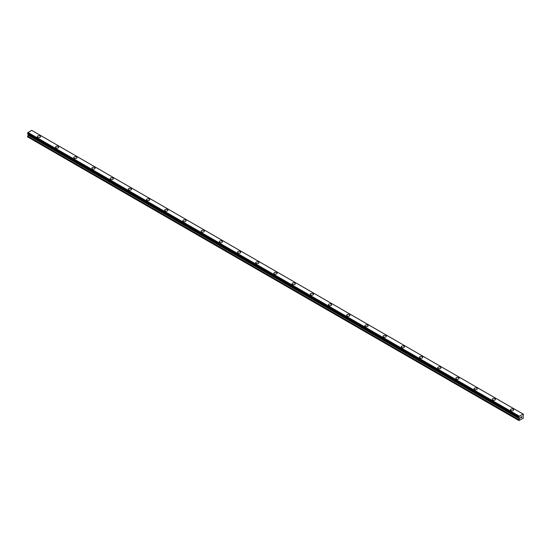 <?xml version="1.0" encoding="UTF-8"?>
<svg xmlns="http://www.w3.org/2000/svg" width="551" height="551" viewBox="0 0 551 551"><rect width="100%" height="100%" fill="white"/><g stroke="black" fill="none" stroke-linecap="round" stroke-linejoin="round"><path stroke-width="0.83" d="M37.316 136.662A1.612 0.93 180 0 1 38.308 135.808A1.612 0.93 180 0 1 40.065 136.007A1.612 0.93 180 0 1 40.533 136.662A1.612 0.93 180 0 1 39.541 137.523A1.612 0.93 180 0 1 37.785 137.323A1.612 0.93 180 0 1 37.316 136.662A1.612 0.93 180 0 1 38.308 135.808A1.612 0.93 180 0 1 40.065 136.007A1.612 0.93 180 0 1 40.533 136.662M58.261 146.518A1.612 0.93 180 0 1 58.73 147.172A1.612 0.93 180 0 1 57.738 148.026A1.612 0.93 180 0 1 55.982 147.826A1.612 0.93 180 0 1 55.513 147.172A1.612 0.93 180 0 1 56.505 146.318A1.612 0.93 180 0 1 58.261 146.518M55.513 147.172A1.612 0.93 180 0 1 56.505 146.311A1.612 0.93 180 0 1 58.261 146.511A1.612 0.93 180 0 1 58.73 147.172M73.71 157.676A1.612 0.93 180 0 1 74.702 156.821A1.612 0.93 180 0 1 76.458 157.021A1.612 0.93 180 0 1 76.926 157.676A1.612 0.93 180 0 1 75.935 158.536A1.612 0.93 180 0 1 74.185 158.33A1.612 0.93 180 0 1 73.71 157.676A1.612 0.93 180 0 1 74.709 156.821A1.612 0.93 180 0 1 76.458 157.021A1.612 0.93 180 0 1 76.926 157.676M91.907 168.186A1.612 0.93 180 0 1 92.905 167.325A1.612 0.93 180 0 1 94.655 167.525A1.612 0.93 180 0 1 95.13 168.186A1.612 0.93 180 0 1 94.131 169.04A1.612 0.93 180 0 1 92.382 168.84A1.612 0.93 180 0 1 91.907 168.186A1.612 0.93 180 0 1 92.905 167.325A1.612 0.93 180 0 1 94.655 167.532A1.612 0.93 180 0 1 95.13 168.186M110.11 178.689A1.612 0.93 180 0 1 111.102 177.828A1.612 0.93 180 0 1 112.852 178.035A1.612 0.93 180 0 1 113.327 178.689A1.612 0.93 180 0 1 112.335 179.55A1.612 0.93 180 0 1 110.579 179.344A1.612 0.93 180 0 1 110.11 178.689A1.612 0.93 180 0 1 111.102 177.835A1.612 0.93 180 0 1 112.852 178.035A1.612 0.93 180 0 1 113.327 178.689M128.307 189.2A1.612 0.93 180 0 1 129.299 188.339A1.612 0.93 180 0 1 131.055 188.538A1.612 0.93 180 0 1 131.524 189.2A1.612 0.93 180 0 1 130.532 190.054A1.612 0.93 180 0 1 128.776 189.854A1.612 0.93 180 0 1 128.307 189.2A1.612 0.93 180 0 1 129.299 188.339A1.612 0.93 180 0 1 131.055 188.545A1.612 0.93 180 0 1 131.524 189.2M146.504 199.703A1.612 0.93 180 0 1 147.496 198.842A1.612 0.93 180 0 1 149.252 199.049A1.612 0.93 180 0 1 149.72 199.703A1.612 0.93 180 0 1 148.729 200.564A1.612 0.93 180 0 1 146.972 200.357A1.612 0.93 180 0 1 146.504 199.703A1.612 0.93 180 0 1 147.496 198.849A1.612 0.93 180 0 1 149.252 199.049A1.612 0.93 180 0 1 149.72 199.703M164.701 210.206A1.612 0.93 180 0 1 165.693 209.352A1.612 0.93 180 0 1 167.449 209.552A1.612 0.93 180 0 1 167.917 210.213A1.612 0.93 180 0 1 166.925 211.067A1.612 0.93 180 0 1 165.176 210.868A1.612 0.93 180 0 1 164.701 210.206A1.612 0.93 180 0 1 165.699 209.352A1.612 0.93 180 0 1 167.449 209.559A1.612 0.93 180 0 1 167.917 210.206M182.898 220.717A1.612 0.93 180 0 1 183.896 219.856A1.612 0.93 180 0 1 185.646 220.063A1.612 0.93 180 0 1 186.121 220.717A1.612 0.93 180 0 1 185.122 221.571A1.612 0.93 180 0 1 183.373 221.371A1.612 0.93 180 0 1 182.898 220.717A1.612 0.93 180 0 1 183.896 219.863A1.612 0.93 180 0 1 185.646 220.063A1.612 0.93 180 0 1 186.121 220.717M201.101 231.22A1.612 0.93 180 0 1 202.093 230.366A1.612 0.93 180 0 1 203.842 230.566A1.612 0.93 180 0 1 204.318 231.227A1.612 0.93 180 0 1 203.326 232.081A1.612 0.93 180 0 1 201.57 231.881A1.612 0.93 180 0 1 201.101 231.22A1.612 0.93 180 0 1 202.093 230.366A1.612 0.93 180 0 1 203.842 230.573A1.612 0.93 180 0 1 204.318 231.22M219.298 241.731A1.612 0.93 180 0 1 220.29 240.87A1.612 0.93 180 0 1 222.046 241.069A1.612 0.93 180 0 1 222.514 241.731A1.612 0.93 180 0 1 221.523 242.585A1.612 0.93 180 0 1 219.766 242.385A1.612 0.93 180 0 1 219.298 241.731A1.612 0.93 180 0 1 220.29 240.877A1.612 0.93 180 0 1 222.046 241.076A1.612 0.93 180 0 1 222.514 241.731M237.495 252.241A1.612 0.93 180 0 1 238.487 251.38A1.612 0.93 180 0 1 240.243 251.58A1.612 0.93 180 0 1 240.711 252.241M240.243 251.58A1.612 0.93 180 0 1 240.711 252.234A1.612 0.93 180 0 1 239.719 253.095A1.612 0.93 180 0 1 237.963 252.895A1.612 0.93 180 0 1 237.495 252.234A1.612 0.93 180 0 1 238.487 251.38A1.612 0.93 180 0 1 240.243 251.58M258.44 262.09A1.612 0.93 180 0 1 258.908 262.744A1.612 0.93 180 0 1 257.916 263.598A1.612 0.93 180 0 1 256.167 263.399A1.612 0.93 180 0 1 255.692 262.744A1.612 0.93 180 0 1 256.69 261.89A1.612 0.93 180 0 1 258.44 262.09M255.692 262.744A1.612 0.93 180 0 1 256.683 261.883A1.612 0.93 180 0 1 258.44 262.083A1.612 0.93 180 0 1 258.908 262.744M273.888 273.248A1.612 0.93 180 0 1 274.887 272.394A1.612 0.93 180 0 1 276.636 272.593A1.612 0.93 180 0 1 277.112 273.248A1.612 0.93 180 0 1 276.113 274.109A1.612 0.93 180 0 1 274.364 273.909A1.612 0.93 180 0 1 273.888 273.248A1.612 0.93 180 0 1 274.887 272.394A1.612 0.93 180 0 1 276.636 272.593A1.612 0.93 180 0 1 277.112 273.248M292.092 283.758A1.612 0.93 180 0 1 293.084 282.897A1.612 0.93 180 0 1 294.833 283.097A1.612 0.93 180 0 1 295.308 283.758A1.612 0.93 180 0 1 294.317 284.612A1.612 0.93 180 0 1 292.56 284.412A1.612 0.93 180 0 1 292.092 283.758A1.612 0.93 180 0 1 293.084 282.904A1.612 0.93 180 0 1 294.833 283.104A1.612 0.93 180 0 1 295.308 283.758M310.289 294.262A1.612 0.93 180 0 1 311.281 293.407A1.612 0.93 180 0 1 313.037 293.607A1.612 0.93 180 0 1 313.505 294.262A1.612 0.93 180 0 1 312.513 295.122A1.612 0.93 180 0 1 310.757 294.916A1.612 0.93 180 0 1 310.289 294.262A1.612 0.93 180 0 1 311.281 293.407A1.612 0.93 180 0 1 313.037 293.607A1.612 0.93 180 0 1 313.505 294.262M328.486 304.772A1.612 0.93 180 0 1 329.477 303.911A1.612 0.93 180 0 1 331.234 304.111A1.612 0.93 180 0 1 331.702 304.772A1.612 0.93 180 0 1 330.71 305.626A1.612 0.93 180 0 1 328.954 305.426A1.612 0.93 180 0 1 328.486 304.772A1.612 0.93 180 0 1 329.477 303.911A1.612 0.93 180 0 1 331.234 304.118A1.612 0.93 180 0 1 331.702 304.772M346.682 315.275A1.612 0.93 180 0 1 347.674 314.414A1.612 0.93 180 0 1 349.43 314.621A1.612 0.93 180 0 1 349.899 315.275A1.612 0.93 180 0 1 348.907 316.136A1.612 0.93 180 0 1 347.158 315.93A1.612 0.93 180 0 1 346.682 315.275A1.612 0.93 180 0 1 347.681 314.421A1.612 0.93 180 0 1 349.43 314.621A1.612 0.93 180 0 1 349.899 315.275M364.879 325.786A1.612 0.93 180 0 1 365.878 324.925A1.612 0.93 180 0 1 367.627 325.124A1.612 0.93 180 0 1 368.102 325.786A1.612 0.93 180 0 1 367.104 326.64A1.612 0.93 180 0 1 365.354 326.44A1.612 0.93 180 0 1 364.879 325.786A1.612 0.93 180 0 1 365.878 324.925A1.612 0.93 180 0 1 367.627 325.131A1.612 0.93 180 0 1 368.102 325.786M383.083 336.289A1.612 0.93 180 0 1 384.075 335.428A1.612 0.93 180 0 1 385.824 335.635A1.612 0.93 180 0 1 386.299 336.289A1.612 0.93 180 0 1 385.307 337.15A1.612 0.93 180 0 1 383.551 336.943A1.612 0.93 180 0 1 383.083 336.289A1.612 0.93 180 0 1 384.075 335.435A1.612 0.93 180 0 1 385.824 335.635A1.612 0.93 180 0 1 386.299 336.289M401.28 346.793A1.612 0.93 180 0 1 402.271 345.938A1.612 0.93 180 0 1 404.028 346.138A1.612 0.93 180 0 1 404.496 346.799A1.612 0.93 180 0 1 403.504 347.653A1.612 0.93 180 0 1 401.748 347.454A1.612 0.93 180 0 1 401.28 346.793A1.612 0.93 180 0 1 402.271 345.938A1.612 0.93 180 0 1 404.028 346.145A1.612 0.93 180 0 1 404.496 346.793M419.476 357.303A1.612 0.93 180 0 1 420.468 356.442A1.612 0.93 180 0 1 422.224 356.649A1.612 0.93 180 0 1 422.693 357.303A1.612 0.93 180 0 1 421.701 358.157A1.612 0.93 180 0 1 419.945 357.957A1.612 0.93 180 0 1 419.476 357.303A1.612 0.93 180 0 1 420.468 356.449A1.612 0.93 180 0 1 422.224 356.649A1.612 0.93 180 0 1 422.693 357.303M437.673 367.813A1.612 0.93 180 0 1 438.672 366.952A1.612 0.93 180 0 1 440.421 367.159A1.612 0.93 180 0 1 440.89 367.813M440.421 367.152A1.612 0.93 180 0 1 440.89 367.806A1.612 0.93 180 0 1 439.898 368.667A1.612 0.93 180 0 1 438.148 368.467A1.612 0.93 180 0 1 437.673 367.806A1.612 0.93 180 0 1 438.665 366.952A1.612 0.93 180 0 1 440.421 367.152M458.618 377.662A1.612 0.93 180 0 1 459.093 378.317A1.612 0.93 180 0 1 458.095 379.171A1.612 0.93 180 0 1 456.345 378.971A1.612 0.93 180 0 1 455.87 378.317A1.612 0.93 180 0 1 456.869 377.463A1.612 0.93 180 0 1 458.618 377.662M455.87 378.317A1.612 0.93 180 0 1 456.869 377.456A1.612 0.93 180 0 1 458.618 377.655A1.612 0.93 180 0 1 459.093 378.317M474.074 388.82A1.612 0.93 180 0 1 475.065 387.966A1.612 0.93 180 0 1 476.815 388.166A1.612 0.93 180 0 1 477.29 388.827A1.612 0.93 180 0 1 476.298 389.681A1.612 0.93 180 0 1 474.542 389.481A1.612 0.93 180 0 1 474.074 388.82A1.612 0.93 180 0 1 475.065 387.966A1.612 0.93 180 0 1 476.815 388.166A1.612 0.93 180 0 1 477.29 388.82M492.27 399.33A1.612 0.93 180 0 1 493.262 398.469A1.612 0.93 180 0 1 495.018 398.669A1.612 0.93 180 0 1 495.487 399.33A1.612 0.93 180 0 1 494.495 400.184A1.612 0.93 180 0 1 492.739 399.985A1.612 0.93 180 0 1 492.27 399.33A1.612 0.93 180 0 1 493.262 398.476A1.612 0.93 180 0 1 495.018 398.676A1.612 0.93 180 0 1 495.487 399.33M510.467 409.834A1.612 0.93 180 0 1 511.459 408.98A1.612 0.93 180 0 1 513.215 409.179A1.612 0.93 180 0 1 513.684 409.834A1.612 0.93 180 0 1 512.692 410.695A1.612 0.93 180 0 1 510.935 410.495A1.612 0.93 180 0 1 510.467 409.834A1.612 0.93 180 0 1 511.459 408.98A1.612 0.93 180 0 1 513.215 409.179A1.612 0.93 180 0 1 513.684 409.834M520.667 417.197L521.046 416.976L520.667 417.197M520.667 417.94L521.053 417.72L520.667 417.94M520.619 418.03L521.046 416.921M521.349 416.969L521.742 416.604M521.639 417.079L521.404 417.513L521.639 417.079M521.404 417.513L521.811 417.279L521.404 417.513M521.301 417.63L521.728 416.701M519.483 418.829L519.297 417.789A0.599 0.344 -60 0 0 518.973 417.589L518.973 416.811A0.599 0.344 -60 0 0 519.297 416.239L523.057 414.07A0.599 0.344 -60 0 0 523.381 414.269L523.381 415.048A0.599 0.344 -60 0 0 523.057 415.619L523.236 418.278L518.897 420.537L519.483 418.829L28.129 135.153L27.55 136.855L518.897 420.537M28.129 134.244L519.483 417.927L28.129 134.244L28.129 135.153M27.943 134.12L519.317 417.83M523.023 414.021L31.676 130.346L27.943 132.557A0.599 0.344 -60 0 1 27.619 133.135L27.578 133.914L518.904 417.555M519.324 416.157L27.977 132.474L519.317 416.17M519.297 416.239L27.943 132.557M518.973 416.811L27.619 133.135M518.897 416.955L27.55 133.273M518.897 417.527L27.55 133.852M519.297 417.789L27.578 133.914M519.51 417.982L28.156 134.306M519.51 418.739L28.156 135.064M518.946 419.759L27.591 136.076M518.897 419.903L27.55 136.228M523.422 414.269L523.057 414.056"/></g></svg>

